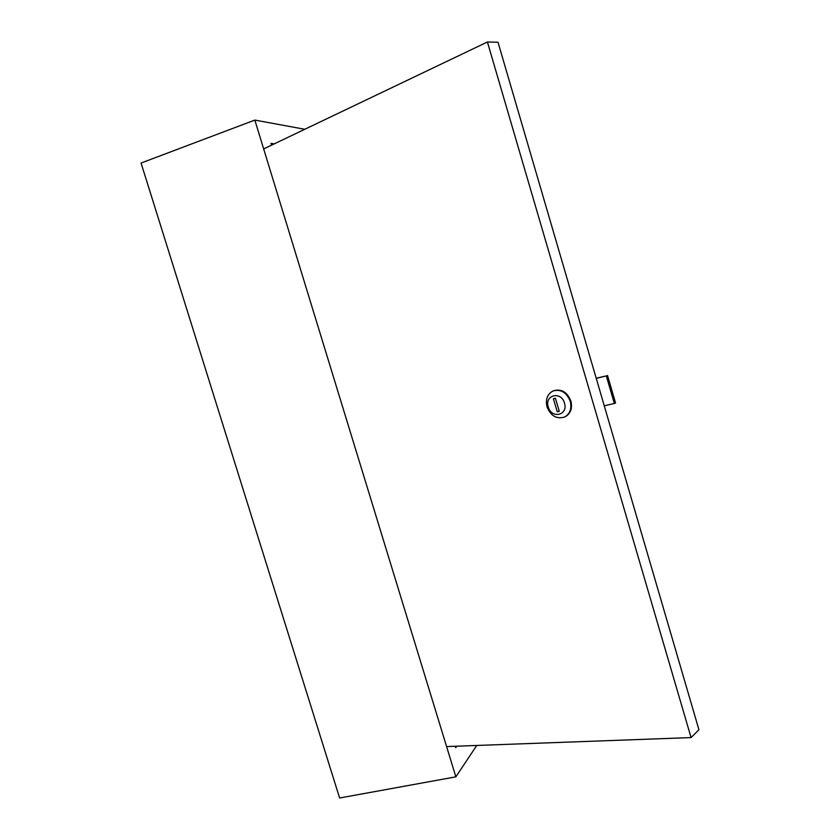 <?xml version="1.0" encoding="UTF-8"?>
<svg xmlns="http://www.w3.org/2000/svg" width="840" height="840" viewBox="0 0 840 840"><rect width="100%" height="100%" fill="white"/><g stroke="black" fill="none" stroke-linecap="round" stroke-linejoin="round"><path stroke-width="1.26" d="M455.269 746.256L455.7 747.674L456.729 746.203M274.292 143.861L271.026 143.378L271.572 145.162M304.805 129.276L254.835 120.078L141.067 163.044L339.623 798L455.858 776.843L254.835 120.078M476.753 745.469L455.858 776.843M548.289 406.98C551.439 419.202 568.438 415.296 564.48 403.095C561.215 390.716 544.268 394.947 548.289 406.98M570.266 401.3C571.925 408.597 570.034 413.837 564.627 417.007C556.668 419.36 550.809 415.989 547.029 406.875C545.339 399.399 547.333 394.096 553.025 390.978C560.837 388.899 566.58 392.343 570.266 401.3M564.743 416.955L565.247 416.735C570.665 413.553 572.544 408.324 570.896 401.026C567.21 392.081 561.466 388.647 553.665 390.726L553.413 390.82M487.421 42L498.005 42.231L698.933 729.75L691.078 737.583L487.421 42L263.676 148.932M446.596 746.571L691.078 737.583M559.283 411.338L555.429 398.265L553.403 398.758L557.256 411.82L559.283 411.338M559.178 410.991L557.256 411.82M596.253 378.399L606.301 375.889L614.345 403.463L604.264 405.815M596.2 378.221L606.301 375.889M607.499 375.396L615.531 402.927L614.345 403.463M565.247 416.735L564.627 417.007"/></g></svg>
